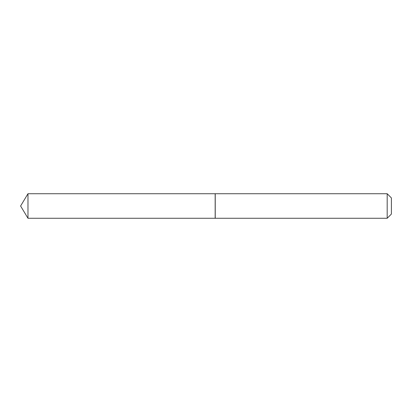 <?xml version="1.0" encoding="UTF-8"?>
<svg xmlns="http://www.w3.org/2000/svg" width="412" height="412" viewBox="0 0 412 412"><rect width="100%" height="100%" fill="white"/><g stroke="black" fill="none" stroke-linecap="round" stroke-linejoin="round"><path stroke-width="0.62" d="M27.975 193.728L27.975 218.272L215.167 218.272L215.167 193.728L27.975 193.728L20.6 206L27.975 218.272M387.187 193.728L391.4 197.945L391.4 214.055L387.187 218.272L387.187 193.728L215.234 193.728L215.234 218.272L387.187 218.272"/></g></svg>
